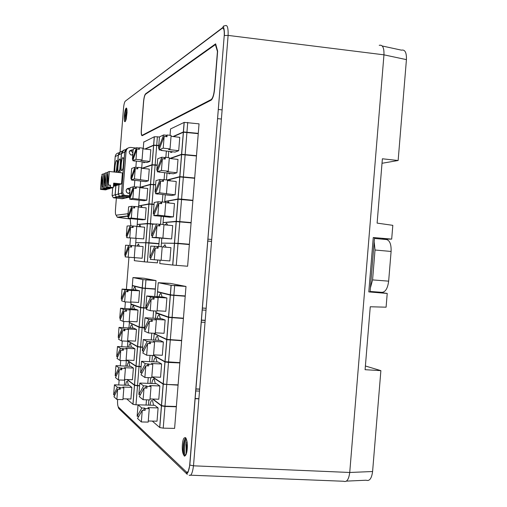 <?xml version="1.0" encoding="UTF-8"?>
<svg xmlns="http://www.w3.org/2000/svg" width="507" height="507" viewBox="0 0 507 507"><rect width="100%" height="100%" fill="white"/><g stroke="black" fill="none" stroke-linecap="round" stroke-linejoin="round"><path stroke-width="0.76" d="M372.575 279.902L375.022 250.014L391.1 251.453L388.654 281.157L372.575 279.902L370.395 287.9M370.104 291.462L381.993 292.343C385.478 292.057 387.703 288.325 388.654 281.157M391.1 251.453C391.341 244.501 389.845 240.54 386.607 239.57L374.451 238.436M374.172 241.826L375.022 250.014M119.437 409.016L118.302 406.969L118.442 407.862M129.386 197.172L119.582 196.253L118.302 194.048L119.063 184.485M125.457 198.022L122.282 198.757L113.34 197.755L112.098 195.626L112.731 187.723M128.746 197.286L125.54 198.028L116.445 197.008L119.5 196.272L128.746 197.318M134.298 186.874L134.805 180.479M135.851 167.354L136.332 161.302M151.808 333.15L151.263 339.944M145.294 288.223L155.345 288.92L156.01 280.593L143.855 278.223L132.961 277.563L132.327 285.485L142.296 287.932L142.961 279.591L145.959 279.87L145.294 288.223L142.296 287.932M153.583 310.905L153 318.219M148.253 377.607L147.791 383.355M146.479 399.82L146.06 405.049M180.853 340.381L181.639 340.71L179.877 362.644L165.054 361.668L153.526 355.325M173.882 295.169L185.232 295.936L185.993 286.449L170.314 283.388L158.26 282.697L157.538 291.671L170.409 294.82L171.17 285.308L174.649 285.644L173.882 295.169L170.409 294.82M182.336 318.117L183.42 318.478L181.664 340.419L166.835 339.398L168.597 317.407L183.42 318.478M177.57 384.845L178.071 385.155L176.36 406.487L164.99 406.158L161.537 405.6L152.899 399.047M175.91 406.475L176.335 406.779L174.604 428.396L163.229 428.149L159.775 427.553L161.511 405.892L164.965 406.449L163.229 428.149M191.747 200.461L192.907 200.284L194.669 178.28L179.852 176.924L167.538 180.124M170.523 129.323L170.555 128.943L184.218 122.377L199.042 123.847L198.275 133.373L183.458 131.921L173.02 136.535M197.724 133.601L198.275 133.373M170.32 158.552L181.639 154.572L196.463 155.979L194.694 177.989L193.851 178.191M184.732 244.159L189.377 244.26L191.095 222.865L176.271 221.597L163.058 222.668M178.02 243.588L189.352 244.558L187.615 266.238L172.792 265.06L174.535 243.335L178.02 243.588L176.271 265.357M162.88 194.625L162.297 201.97M164.623 172.849L164.078 179.668M154.85 243.506L158.97 243.601L159.401 238.163M135.483 245.927L135.749 242.587L145.813 242.777L158.945 243.854L158.735 246.535M157.658 260.002L157.424 262.867L144.381 261.834L145.902 242.783M143.633 101.673L143.538 101.66C143.956 97.49 144.634 94.879 145.579 93.814L215.633 43.849L217.642 51.163L214.562 89.498C213.935 95.215 212.788 98.77 211.108 100.164L142.201 135.705C141.364 135.661 141.066 133.652 141.307 129.672L141.396 129.684M143.538 101.66L141.307 129.672M117.605 399.472C117.415 403.211 117.643 405.708 118.302 406.969L186.443 472.017C187.983 472.797 189.067 470.464 189.7 465.014L224.227 35.636C224.474 30.128 223.771 27.689 222.11 28.335L125.216 101.21C124.456 102.18 123.892 104.512 123.524 108.206L120.039 152.005M115.463 209.606L115.457 209.651C115.285 213.067 115.514 214.911 116.147 215.19L128.068 213.72M161.144 216.4L160.516 224.259M166.366 151.054L165.859 157.366M164.737 201.659L178.065 199.264L192.882 200.582L191.12 222.573L189.25 222.693M173.502 136.592L183.433 132.213L198.25 133.664L196.488 155.687L181.664 154.28L169.737 158.482M195.816 155.903L196.488 155.687M179.244 362.619L179.852 362.942L178.096 384.864L166.733 384.445L163.273 383.932L165.029 361.96L168.495 362.435L166.733 384.445M183.464 295.815L185.207 296.234L183.445 318.187L168.622 317.116L155.871 312.54M150.028 355.382L149.527 361.649M153.773 288.813L155.326 289.174L154.736 296.494M182.387 444.639C181.417 456.085 186.291 460.578 187.241 448.79C188.186 437.002 183.261 433.098 182.387 444.639M124.424 121.034C124.012 117.751 124.31 113.98 125.324 109.727L126.427 108.029L127.016 110.057L126.363 118.251C125.806 120.812 125.267 121.946 124.747 121.648L124.424 121.034C124.278 116.604 125.033 112.37 126.693 108.346M133.113 150.326L131.947 149.888C128.74 150.896 128.404 152.588 130.939 154.965L132.745 154.939M130.065 188.61L128.898 188.192C125.755 189.124 125.343 190.803 127.663 193.224L129.697 193.268M135.781 148.019L130.825 147.442C128.138 147.398 126.56 148.722 126.072 151.403L124.766 152.024C125.014 150.097 126.034 148.83 127.827 148.221M127.118 148.494L124.722 152.043L121.446 193.249L122.751 195.493L129.456 196.285L122.795 195.48L124.082 195.176L122.77 192.913L126.072 151.403M124.082 195.176L124.792 195.366L123.499 195.677M129.488 195.841L124.792 195.366M379.293 45.307C382.639 44.572 384.192 47.747 383.957 54.832L349.735 472.473C348.803 479.521 346.737 482.449 343.531 481.251C346.737 482.442 348.803 479.514 349.729 472.473L372.594 471.523C371.65 478.5 369.508 481.403 366.155 480.224L346.427 481.118M382.018 163.279L398.141 160.504L406.43 59.63L383.951 54.838C384.186 47.69 382.614 44.527 379.23 45.338M189.7 465.014L193.497 465.813C192.489 473.215 191.025 476.32 189.105 475.129M383.957 54.832L228.118 35.408L224.36 35.56C224.842 25.008 221.274 26.795 225.292 25.648C227.37 24.704 228.315 27.955 228.118 35.408L193.497 465.813L349.735 472.473M115.45 209.727L116.369 198.167M217.579 51.929L215.399 44.591L145.541 94.264C144.66 95.259 144.026 97.699 143.639 101.59L141.402 129.615C141.18 133.335 141.459 135.211 142.239 135.249L211.159 99.556C212.725 98.25 213.796 94.929 214.379 89.6L217.408 51.904M215.855 44.66L215.399 44.591M119.17 152.81C116.895 153.025 115.577 154.28 115.203 156.574L113.98 171.993M125.457 198.047L116.363 197.027L115.108 194.865L115.856 185.442M116.902 172.304L118.264 155.117L120.596 151.682M113.416 186.418L115.203 185.873L115.241 185.378M114.994 172.101C114.348 169.085 115.583 160.415 116.667 160.364L117.351 161.974L116.217 172.234M104.068 188.566L104.087 189.13L107.275 189.358L105.526 189.884L100.494 189.377L101.52 176.493L101.97 188.915L100.494 189.377M101.97 176.537L101.52 176.493M104.087 189.13L101.97 188.915M107.275 189.358L107.307 188.896M104.315 189.06L104.353 188.598M102.344 186.899L101.894 174.478L103.377 173.876L102.344 186.899L103.441 187.007M103.377 173.876L104.772 174.021M115.203 185.873L113.473 185.695M129.786 192.09L128.645 193.459M127.339 188.534L128.353 188.756L129.893 190.733M124.766 152.024L121.49 193.237L122.795 195.48M132.821 153.976L132.093 155.104M129.982 150.522L131.161 150.649L132.916 152.803M132.897 153.076L131.117 150.668L129.963 150.541M132.067 155.104L132.84 153.754M129.881 190.949L128.309 188.769L127.32 188.547M128.62 193.459L129.805 191.906M126.104 190.505L126.592 192.337M124.722 152.043L121.522 153.564C121.908 151.181 123.283 149.882 125.647 149.673M113.612 183.921L119.57 184.535L121.528 183.933L122.409 172.9L109.303 171.486L107.706 172.133L108.232 184.985L110.425 185.213L110.266 187.235L113.327 187.546L111.451 188.11L106.248 187.577L107.307 174.224L107.833 187.083L106.248 187.577M123.043 168.311L121.895 170.751C120.248 171.379 121.42 157.677 123.03 157.5L123.771 159.16L123.043 168.311M121.522 153.564L120.007 172.64M109.303 171.486L108.232 184.985M109.93 185.163L110.266 187.235M110.025 187.305L107.833 187.083M107.788 174.275L107.307 174.224M113.327 187.546L113.676 183.122L121.528 183.933M123.809 150.11L121.439 153.608L118.346 155.079L116.978 172.31M119.5 196.272L118.22 194.073L118.98 184.472M119.925 172.633L121.439 153.608M126.522 192.229L126.097 190.638M122.371 151.251C120.064 151.473 118.72 152.753 118.346 155.079M119.791 169.579L118.676 171.968C117.092 172.57 118.245 159.116 119.791 158.957L120.508 160.592L119.791 169.579M113.511 185.201L116.414 185.499L118.308 184.922L118.346 184.409M115.932 185.448L115.184 194.846L116.445 197.008M107.731 172.855L106.286 172.703L104.746 173.324L105.234 185.961L106.369 186.075M106.286 172.703L105.234 185.961M106.977 187.653L107.002 188.236L107.275 187.679M104.36 175.378L104.848 188.015L103.32 188.49L104.36 175.378L104.829 175.428M107.002 188.236L104.848 188.015M107.237 188.16L110.247 188.471L108.435 189.01L103.32 188.49M110.247 188.471L110.285 187.989M118.308 184.922L113.574 184.434M134.311 260.674L144.381 261.834M137.08 246.06L138.449 243.968L139.324 246.244M135.179 245.901L143.088 246.56L142.156 258.253L134.247 257.626M129.019 246.884L128.201 257.169L125.09 256.865L129.019 246.884L131.541 247.093L131.668 245.559L125.559 245.223L124.754 255.306L125.673 255.382M128.664 245.331L124.754 255.306M130.603 247.017L131.186 245.54M131.668 245.559L135.185 245.851L134.247 257.645L128.201 257.169M137.942 224.424L147.442 223.467L155.155 224.088M154.527 224.132L150.23 223.898M147.442 223.467L148.982 204.15L138.671 205.988M148.982 204.15L151.999 204.308L150.452 223.657M154.046 204.511L151.999 204.308M140.496 207.3L141.447 206.184L142.207 207.464M138.278 207.084L146.181 207.845L145.243 219.55L131.313 218.048L128.151 218.397L132.137 207.756L131.313 218.048M130.179 218.587L142.48 219.816L145.243 219.55M128.67 217.021L127.808 216.939L128.613 206.843L131.776 206.305L127.808 216.939M132.137 207.756L134.659 208.003L134.78 206.463L134.292 206.545L133.778 207.914M134.292 206.545L131.776 206.305M130.166 218.675L128.151 218.397M134.78 206.463L138.297 206.805L137.359 218.612M153.539 224.202L147.423 223.726L137.188 224.55M148.703 242.809L154.483 243.309L148.703 242.809M139.913 242.669L139.336 242.657M150.427 223.917L148.925 242.745L138.5 242.638M136.732 226.496L144.634 227.206L143.703 238.905L126.623 237.631L130.578 227.326L129.76 237.612M128.645 237.808L143.703 238.905M138.772 226.68L139.945 225.083L140.775 226.857M127.168 236.205L126.281 236.129L127.086 226.04L130.223 225.818L126.281 236.129M130.578 227.326L133.1 227.548L133.227 226.014L132.739 226.046L132.188 227.472M132.739 226.046L130.223 225.818M128.639 237.846L126.623 237.631M133.227 226.014L136.744 226.331L135.8 238.132M148.925 242.745L158.97 243.601M140.306 187.222L150.478 184.32L155.63 184.649M153.564 184.687L152.018 204.048L149.007 203.89L150.547 184.561L155.231 184.865M143.031 181.348L142.194 181.259M144.159 168.546L144.888 168.628M141.371 168.242L149.273 169.104L148.336 180.822L134.437 178.901L131.218 179.903L135.255 168.603L134.437 178.901M133.24 180.118L145.528 181.614L148.336 180.822M150.566 184.307L152.113 164.971L142.461 168.356M131.674 178.629L130.869 178.54L131.674 168.438L134.887 167.247L130.869 178.54M135.255 168.603L137.777 168.882L137.898 167.342L136.947 168.787M137.403 167.519L134.887 167.247M133.227 180.315L131.218 179.903M137.898 167.342L141.415 167.728L140.471 179.541M152.113 164.971L157.176 165.295M157.202 165.035L152.132 164.712L141.947 168.299M142.923 148.805L150.82 149.723L149.882 161.441L140.921 160.434L142.03 159.997L135.996 159.318L132.752 160.649L136.814 149.014L135.996 159.318M134.773 160.877L147.049 162.5L149.882 161.441M145.065 162.278L143.741 162.779L143.652 162.12M152.132 164.712L153.678 145.37L145.262 149.077M133.183 159.42L132.397 159.331L133.202 149.229L136.446 147.708L132.397 159.331M136.814 149.014L139.336 149.305L139.457 147.765L138.531 149.216M138.962 148L136.446 147.708M134.754 161.125L132.752 160.649M139.457 147.765L142.974 148.177L142.03 159.997M153.678 145.37L158.748 145.674M158.767 145.42L153.697 145.11L144.837 149.026M153.697 145.11L154.362 136.751L143.76 142.093M154.362 136.751L157.385 136.801L156.72 145.173M159.432 137.048L157.385 136.801M152.018 204.048L154.065 204.251M149.007 203.89L138.994 205.823M154.052 204.422L152.373 204.346M150.547 184.561L140.147 187.419M139.824 187.666L147.727 188.477L146.789 200.189L132.872 198.478L129.684 199.156L133.696 188.186L132.872 198.478M131.706 199.352L144.001 200.715L146.789 200.189M142.271 187.92L142.942 187.286L143.601 188.053M130.172 197.825L129.336 197.743L130.141 187.647L133.335 186.779L129.336 197.743M133.696 188.186L136.218 188.446L136.339 186.906L135.851 187.039L135.363 188.357M135.851 187.039L133.335 186.779M131.693 199.498L129.684 199.156M136.339 186.906L139.856 187.267L138.912 199.08M161.422 243.119L174.535 243.335M160.06 260.192L159.787 263.583L172.792 265.06M163.184 246.979L164.908 244.659L166.055 247.22M162.196 246.896L170.935 247.625L169.87 260.947L161.125 260.249M155.231 248.012L154.293 259.736L150.262 259.337L155.231 248.012L158.083 248.246L158.228 246.497L150.725 246.091L149.806 257.562L150.997 257.657M154.755 246.231L149.806 257.562M156.866 248.145L157.601 246.472M158.228 246.497L162.202 246.827L161.125 260.275L154.293 259.736M163.786 222.516L176.297 221.305L191.12 222.573M185.777 222.37L179.205 221.762M167.221 202.825L168.318 201.78L169.268 203.028M165.732 202.68L174.465 203.548L173.4 216.876L157.861 215.126L153.754 215.583L158.799 203.389L157.861 215.126M155.96 215.786L169.82 217.218L173.4 216.876M154.394 214.036L153.291 213.929L154.21 202.451L158.311 201.742L153.291 213.929M158.799 203.389L161.651 203.675L161.79 201.919L161.156 202.027L160.516 203.56M161.156 202.027L158.311 201.742M155.953 215.912L153.754 215.583M161.79 201.919L165.764 202.312L164.686 215.773M177.577 243.366L184.085 243.924L177.577 243.366M166.163 243.17L165.421 243.157M179.763 221.812L178.039 243.297L164.357 243.138M163.964 224.791L172.703 225.59L171.632 238.911L156.074 237.434L152.011 237.466L157.012 225.704L156.074 237.434M154.21 237.656L171.632 238.911M165.174 224.905L166.613 223.219L167.684 225.133M152.696 235.85L151.549 235.749L152.468 224.278L156.53 223.993L151.549 235.749M157.012 225.704L159.87 225.964L160.009 224.214L159.375 224.252L158.691 225.856M159.375 224.252L156.53 223.993M154.21 237.713L152.011 237.466M160.009 224.214L163.983 224.576L162.905 238.03M178.039 243.297L189.377 244.26M167.031 179.985L179.877 176.632L194.694 177.989M187.894 177.551L186.259 177.368M170.485 173.489L169.053 173.895L168.951 173.318M169.275 158.431L178.001 159.426L176.93 172.767L166.822 171.658L168.248 171.233L161.429 170.485L157.252 171.784L162.367 158.735L161.429 170.485M159.458 172.025L173.293 173.793L176.93 172.767M157.81 170.371L156.783 170.257L157.702 158.767L161.866 157.214L156.783 170.257M162.367 158.735L165.219 159.059L165.358 157.303L164.712 157.544L164.16 158.938M164.712 157.544L161.866 157.214M159.439 172.279L160.054 172.088L157.252 171.784M165.358 157.303L169.325 157.759L168.248 171.233M171.043 136.294L179.77 137.359L178.698 150.699L168.59 149.514L170.029 148.95L163.21 148.145L159.008 149.876L164.154 136.396L163.21 148.145M161.207 150.129L161.182 150.452L175.035 152.068L178.698 150.699M172.798 151.808L170.758 152.582L170.599 151.549M159.521 148.526L158.526 148.405L159.445 136.909L163.647 134.938L158.526 148.405M164.154 136.396L166.999 136.744L167.139 134.982L166.492 135.287L165.979 136.617M166.492 135.287L163.647 134.938M161.182 150.452L161.803 150.199L159.008 149.876M167.139 134.982L171.106 135.47L170.029 148.95M183.35 177.057L181.582 199.143L192.907 200.284M181.582 199.143L177.976 198.985L165.009 201.45M187.571 200.043L182.381 199.524M167.5 180.562L176.233 181.493L175.162 194.827L159.642 192.812L155.503 193.687L160.58 181.069L159.642 192.812M157.709 193.908L171.556 195.506L175.162 194.827M167.766 195.125L167.323 195.081M169.382 180.758L170.022 180.327L170.758 180.91M156.099 192.204L155.034 192.096L155.953 180.612L160.092 179.484L155.034 192.096M160.58 181.069L163.431 181.373L163.571 179.617L162.931 179.789L162.335 181.259M162.931 179.789L160.092 179.484M157.696 194.099L155.503 193.687M163.571 179.617L167.544 180.042L166.467 193.509M152.487 399.034L161.511 405.892M176.335 406.779L164.965 406.449M152.296 421.083L159.775 427.553M149.996 405.163C150.661 401.303 151.498 399.808 152.499 400.663L153.621 405.27M148.272 420.987L157.037 421.197L158.102 407.92L154.762 405.302L138.043 404.814L137.131 416.247L138.798 416.291M138.043 404.814L141.827 408.015L137.131 416.247M142.264 410.252L141.333 421.944L137.549 418.465L142.264 410.252L145.129 410.334L145.268 408.585L144.679 408.097L141.827 408.015M143.418 410.283L144.679 408.097M145.268 408.585L149.254 408.699L148.183 422.109L141.333 421.944M149.254 408.699L147.949 407.628L158.102 407.92M152.613 376.948L163.273 383.932M153.38 355.54L165.029 361.96M179.852 362.942L168.495 362.435M153.551 361.833C154.223 358.595 155.003 357.277 155.903 357.879L157.043 361.985M151.796 376.916L160.561 377.259L161.619 363.975L158.228 362.036L141.523 361.295L140.61 372.746L142.112 372.803M145.82 365.775L144.882 377.474L141.035 374.844L145.82 365.775L148.678 365.896L148.817 364.146L145.37 363.665L140.61 372.746M148.221 363.785L147.138 365.832M141.523 361.295L145.37 363.665M148.817 364.146L152.803 364.324L151.732 377.74L144.882 377.474M152.803 364.324L151.473 363.532L161.619 363.975M178.071 385.155L163.248 384.224L152.138 376.929M150.034 398.958L158.799 399.231L159.863 385.954L156.498 383.679L139.786 383.058L138.867 394.503L140.452 394.554M151.77 383.501C152.442 379.958 153.247 378.545 154.198 379.274L155.332 383.634M144.045 388.02L143.107 399.712L139.292 396.658L144.045 388.02L146.903 388.121L147.043 386.372L146.453 385.947L143.601 385.846L138.867 394.503M146.453 385.947L145.281 388.064M139.786 383.058L143.601 385.846M147.043 386.372L151.029 386.511L149.958 399.928L143.107 399.712M151.029 386.511L149.711 385.586L159.863 385.954M154.191 333.505L166.835 339.398M173.039 317.559L178.058 317.864M156.086 312.787L155.408 318.364M157.145 318.466C157.797 315.817 158.52 314.689 159.306 315.069L160.465 318.662M155.326 332.814L164.078 333.289L165.143 319.993L161.695 318.732L145.002 317.75L144.083 329.201L145.452 329.277M168.597 317.407L155.833 312.984M149.375 321.254L148.443 332.966L144.52 331.179L149.375 321.254L152.233 321.419L152.373 319.67L148.919 319.271L144.083 329.201M151.77 319.442L150.833 321.343M145.002 317.75L148.919 319.271M152.373 319.67L156.359 319.904L155.281 333.333L148.443 332.966M156.359 319.904L155.003 319.391L165.143 319.993M173.369 295.137L180.01 295.587M158.19 291.829L157.519 291.95L157.145 296.652M157.088 310.747L165.84 311.292L166.904 297.983L163.425 297.07L146.738 295.961L145.826 307.419L147.131 307.502M158.957 296.772C159.591 294.409 160.275 293.369 161.011 293.654L162.177 296.988M168.622 317.116L170.384 295.118L157.519 291.95M151.156 298.984L150.224 310.696L146.27 309.333L151.156 298.984L154.014 299.168L154.153 297.419L150.693 297.064L145.826 307.419M153.545 297.248L152.67 299.086M146.738 295.961L150.693 297.064M154.153 297.419L158.133 297.685L157.056 311.121L150.224 310.696M158.133 297.685L156.771 297.311L166.904 297.983M170.384 295.118L185.207 296.234M174.205 285.397L180.72 285.847L174.205 285.397M171.17 285.308L158.26 282.697M162.234 282.995L168.387 283.419L162.234 282.995M185.993 286.449L174.649 285.644M173.495 339.994L174.617 340.051M181.639 340.71L166.816 339.69L154.242 333.764M153.558 354.875L162.316 355.28L163.381 341.984L159.959 340.393L143.259 339.525L142.347 350.977L143.779 351.047M155.345 340.153C156.01 337.212 156.764 335.989 157.607 336.477L158.761 340.33M147.6 343.518L146.662 355.223L142.778 353.011L147.6 343.518L150.459 343.664L150.598 341.914L147.144 341.471L142.347 350.977M149.996 341.617L148.988 343.588M143.259 339.525L147.144 341.471M150.598 341.914L154.578 342.117L153.507 355.54L146.662 355.223M154.578 342.117L153.241 341.464L163.381 341.984M126.87 379.521L134.52 385.339L137.505 385.789L135.984 404.814L138.043 404.878M139.558 385.859L137.505 385.789M126.718 398.901L133.005 404.333L135.984 404.814M125.597 385.212C126.154 382.031 126.801 380.782 127.542 381.46L128.372 385.314M122.992 398.781L130.92 399.028L131.852 387.367L129.272 385.345L114.443 384.813L113.638 394.871L114.861 394.909M114.443 384.813L117.358 387.285L113.638 394.871M117.681 389.192L116.864 399.446L113.948 396.766L117.681 389.192L120.21 389.281L120.336 387.747L119.886 387.373L117.358 387.285M118.961 389.237L119.886 387.373M120.336 387.747L123.86 387.874L122.922 399.636L116.864 399.446M123.86 387.874L122.859 387.044L131.852 387.367M126.965 360.116L136.06 366.073L141.098 366.58M136.06 366.073L137.593 346.807L127.935 341.224M137.593 346.807L140.585 347.194L139.045 366.498M142.638 347.295L140.585 347.194M128.708 347.086C129.253 344.38 129.862 343.264 130.533 343.752L131.383 347.213M126.078 360.078L134 360.433L134.932 348.759L132.308 347.263L117.491 346.534L116.686 356.605L117.808 356.655M120.793 350.172L119.969 360.439L117.003 358.405L120.793 350.172L123.321 350.293L123.442 348.759L120.457 348.36L116.686 356.605M122.986 348.48L122.168 350.242M117.491 346.534L120.457 348.36M123.442 348.759L126.965 348.93L126.028 360.705L119.969 360.439M126.965 348.93L125.945 348.322L134.932 348.759M141.079 366.84L136.034 366.333L126.541 360.097M139.026 366.751L137.524 385.529L134.539 385.079L127.232 379.534M124.538 379.432L132.46 379.737L133.392 368.063L130.793 366.308L115.964 365.674L115.165 375.738L116.331 375.788M127.149 366.149C127.701 363.208 128.334 362.03 129.038 362.613L129.881 366.269M119.234 369.685L118.416 379.946L115.476 377.588L119.234 369.685L121.769 369.793L121.889 368.259L118.911 367.822L115.165 375.738M121.433 367.93L120.565 369.742M115.964 365.674L118.911 367.822M121.889 368.259L125.413 368.405L124.475 380.174L118.416 379.946M125.413 368.405L124.399 367.689L133.392 368.063M137.524 385.529L139.583 385.605M129.38 322.477L139.178 327.015L143.944 327.471M144.191 307.831L146.853 308.091M131.136 304.162L130.464 308.845M131.839 308.934C132.365 306.678 132.929 305.708 133.525 306.019L134.393 309.093M129.165 321.343L137.086 321.799L138.018 310.119L135.35 309.15L120.539 308.231L119.734 318.307L120.774 318.371M139.178 327.015L140.718 307.736L130.831 304.308M123.898 311.127L123.081 321.394L120.058 320.018L123.898 311.127L126.427 311.279L126.554 309.745L123.562 309.409L119.734 318.307M126.085 309.562L125.368 311.216M120.539 308.231L123.562 309.409M126.554 309.745L130.077 309.961L129.133 321.742L123.081 321.394M130.077 309.961L129.031 309.568L138.018 310.119M140.718 307.736L146.776 308.25M146.897 308.002L140.737 307.476L130.857 303.947M145.034 288.204L150.528 288.584M133.011 285.656L132.308 285.733L131.991 289.75M130.711 301.969L138.626 302.476L139.558 290.79L136.871 290.08L122.067 289.072L121.262 299.149L122.257 299.212M133.417 289.846C133.93 287.811 134.463 286.911 135.02 287.152L135.901 290.017M140.737 307.476L142.277 288.185L132.308 285.733M125.457 291.588L124.64 301.861L121.591 300.809L125.457 291.588L127.986 291.759L128.106 290.226L125.115 289.922L121.262 299.149M127.637 290.093L126.959 291.69M122.067 289.072L125.115 289.922M128.106 290.226L131.63 290.467L130.686 302.254L124.64 301.861M131.63 290.467L139.558 290.79M142.277 288.185L155.326 289.174M145.763 279.693L151.542 280.098L145.763 279.693M142.961 279.591L132.961 277.563M136.491 277.83L141.979 278.223L136.491 277.83M156.01 280.593L145.959 279.87M144.203 327.744L142.15 327.63L140.604 346.94L142.663 347.042M140.604 346.94L137.53 346.509L127.903 340.996M142.15 327.63L139.07 327.243L129.494 322.693M127.625 340.717L135.546 341.122L136.478 329.442L133.829 328.206L119.012 327.389L118.213 337.459L119.291 337.516M130.274 328.01C130.812 325.532 131.395 324.493 132.029 324.892L132.891 328.156M122.345 330.653L121.528 340.919L118.53 339.215L122.345 330.653L124.874 330.792L124.995 329.252L122.01 328.885L118.213 337.459M124.532 329.024L123.771 330.729M119.012 327.389L122.01 328.885M124.995 329.252L128.518 329.449L127.58 341.23L121.528 340.919M128.518 329.449L127.491 328.948L136.478 329.442M125.527 121.053L125.463 115.729L126.997 109.829M127.086 111.077L126.015 115.799L125.774 120.463M125.324 109.727L126.015 108.232M126.097 119.658L127.086 112.275M372.594 471.523L380.877 370.642L365.395 365.991M376.359 291.924L387.221 293.433L386.093 307.185L370.256 306.76L365.091 369.698L380.877 370.642M398.141 160.504L382.386 158.786L377.113 223.112L392.817 225.336L391.683 239.114L381.638 239.108M368.804 291.912L373.266 237.536L374.508 237.764L370.066 291.956L368.804 291.912L387.221 293.433M370.091 291.582L376.346 292.102M391.683 239.114L373.266 237.536M382.259 45.991L401.468 50.155C404.992 49.388 406.646 52.544 406.43 59.63M205.202 320.31L201.355 320.082M201.342 320.215L205.189 320.449M195.651 390.96L199.505 391.093M207.864 239.133L211.704 239.469M202.166 309.98L206.013 310.227M202.318 308.066L206.165 308.307M207.705 241.072L211.546 241.408L207.705 241.053M195.803 389.04L199.657 389.18M205.037 322.363L201.184 322.135M186.196 454.215L186.082 444.696L186.887 444.709L186.709 452.44M186.082 444.696L186.912 440.875M184.212 455.983C182.919 449.905 183.395 443.783 185.638 437.623M187.007 450.831L187.311 444.455M184.859 456.078L184.434 456.091C183.116 454.697 182.767 450.888 183.376 444.652C183.876 441.274 184.681 438.986 185.79 437.794M186.234 438.555C184.402 444.449 184.028 450.121 185.106 455.578L186.208 454.24M187.286 474.362L186.443 472.017M130.198 218.682L130.844 225.875M130.47 238.005L129.881 245.432M128.943 257.226L126.376 289.364M125.381 301.912L124.855 308.497M123.822 321.438L123.328 327.623M122.269 340.958L121.807 346.744M120.717 360.471L120.286 365.858M119.158 379.977L118.765 384.965M195.037 398.654L198.883 398.863M343.531 481.251L190.657 475.192M124.234 119.158L124.798 112.091M125.673 108.809L126.877 108.935M217.554 118.625L221.394 119.037M118.974 408.724L187.298 474.375C186.741 474.007 187.001 473.291 188.072 472.226L189.821 465.103L224.227 35.636M145.579 93.814L146.086 93.877M222.11 28.335L223.707 25.914M125.216 101.21L222.148 28.012M222.129 109.892L218.289 109.468M127.872 216.178L117.916 217.395L130.255 218.992L117.275 217.205L127.891 215.893M127.954 215.101L127.549 213.643M117.916 217.395L117.275 217.205M117.25 217.192L116.147 215.19M142.961 135.312L142.277 135.23M211.717 99.632L211.159 99.556M117.047 197.21L114.012 197.939M118.264 155.117L115.203 156.574M115.108 194.865L112.098 195.626M122.77 192.913L121.49 193.237M121.446 193.249L118.302 194.048M123.455 195.689L120.279 196.443M118.22 194.073L115.184 194.846M120.191 196.463L117.13 197.191M145.813 242.777L144.292 261.821M148.906 243.005L147.385 262.087M134.551 257.651L134.304 260.687M138.677 205.874L138.576 207.11M137.6 219.366L137.213 224.233M148.893 204.156L147.353 223.473M147.334 223.733L145.832 242.523M137.194 224.481L137.029 226.521M136.079 238.486L135.768 242.34M140.654 181.1L140.179 187.02M152.024 164.99L150.478 184.32M155.129 165.067L153.583 184.434M142.182 161.955L141.675 168.273M153.589 145.401L152.043 164.737M156.695 145.433L155.148 164.807M143.785 141.833L143.221 148.843M154.274 136.782L153.608 145.141M140.16 187.26L140.128 187.698M139.127 200.233L138.696 205.627M150.459 184.58L148.919 203.903M174.427 243.328L172.684 265.047M161.429 243.081L161.131 246.738M164.75 201.494L164.693 202.204M163.539 216.622L163.089 222.294M177.957 199.276L176.189 221.312M181.557 199.441L179.789 221.515M176.17 221.603L174.452 243.037M163.064 222.567L162.912 224.474M161.803 238.366L161.448 242.802M167.025 173.109L166.48 179.928M181.531 154.603L179.77 176.651M185.144 154.66L183.376 176.759M168.761 151.34L168.261 157.639M183.325 132.251L181.557 154.305M186.937 132.264L185.169 154.369M170.555 128.943L170.041 135.337M184.111 122.415L183.35 131.953M187.729 122.409L186.963 131.966M165.282 194.872L164.775 201.216M179.744 176.943L177.976 198.985M161.41 405.828L159.673 427.483M148.887 399.896L148.469 405.118M152.436 355.496L151.935 361.757M164.927 361.916L163.172 383.875M163.146 384.173L161.435 405.537M166.708 384.743L164.99 406.158M150.661 377.696L150.199 383.444M154.21 333.276L154.179 333.739M168.495 317.376L166.733 339.36M172.069 317.8L170.308 339.829M155.991 311.057L155.858 312.705M170.282 295.093L168.52 317.084M173.863 295.467L172.095 317.502M171.068 285.289L170.301 294.801M170.282 340.121L168.52 362.144M154.153 334.012L153.672 340.064M166.714 339.652L164.952 361.624M134.437 385.288L132.923 404.275M124.836 379.445L124.38 385.168M127.865 341.439L127.422 347.022M137.511 346.769L135.977 366.029M135.952 366.288L134.456 385.028M126.382 360.09L125.901 366.098M129.469 321.362L129.367 322.636M140.629 307.711L139.089 326.983M143.709 308.06L142.169 327.376M131.015 301.988L130.85 304.067M142.188 288.166L140.648 307.451M145.275 288.483L143.728 307.8M142.879 279.572L142.207 287.913M129.348 322.877L128.943 327.94M127.922 340.729L127.884 341.198M139.07 327.243L137.53 346.509M202.325 308.015L206.172 308.262M195.816 388.913L199.669 389.046M118.416 407.875L119.132 408.87M195.049 398.47L198.896 398.679M142.93 135.331L142.239 135.249M113.34 197.755L116.363 197.027M129.684 188.401L128.353 188.756M132.511 150.021L131.161 150.649M128.309 188.769L126.585 189.238M119.582 196.253L122.751 195.493M131.117 150.668L129.329 151.504M145.921 242.523L147.423 223.726M176.297 221.305L178.065 199.264M174.554 243.043L176.271 221.597M179.877 176.632L181.639 154.572M181.664 154.28L183.433 132.213M183.458 131.921L184.218 122.377M178.084 198.972L179.852 176.924M161.537 405.6L163.248 384.224M165.054 361.668L166.816 339.69M133.005 404.333L134.52 385.339M134.539 385.079L136.034 366.333M137.619 346.547L139.152 327.275M124.766 121.667L125.337 120.907"/></g></svg>
